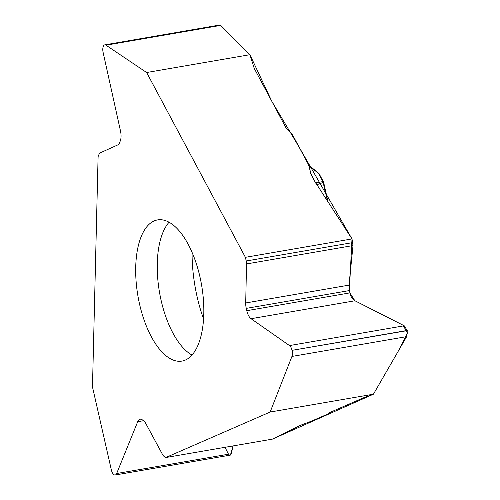 <?xml version="1.0" encoding="UTF-8"?>
<svg xmlns="http://www.w3.org/2000/svg" width="500" height="500" viewBox="0 0 500 500"><rect width="100%" height="100%" fill="white"/><g stroke="black" fill="none" stroke-linecap="round" stroke-linejoin="round"><path stroke-width="0.75" d="M146.637 72.519L245.4 257.325L246.219 260.988A5.863 2.644 80.2 0 1 246.525 263.944L245.706 302.962A10.744 4.844 -99.8 0 0 246.269 308.375L246.788 310.688A10.744 4.844 -99.8 0 0 251.056 318.706L289.494 345.575A6.381 2.875 80.2 0 1 292.025 350.344L407.275 330.619L406.65 336.631L373.431 394.2L363.669 397.769A10.419 1.019 -12.6 0 0 362.762 398.125L329.881 412.463L327.962 413.975L311.588 421.112L300.231 425.387L272.362 439.137L165.763 457.537L163.969 456.312A5.863 2.644 80.2 0 1 162.613 454.65L145.844 423.594A10.744 4.844 -99.8 0 0 143.356 420.55L142.225 419.775A10.744 4.844 -99.8 0 0 140.15 419.212A10.744 4.844 -99.8 0 0 137.7 421.712L116.656 473.519A6.381 2.875 80.2 0 1 115.2 475A6.381 2.875 80.2 0 1 113.969 474.669L113.888 474.613A6.381 2.875 -99.8 0 1 111.344 469.875L92.475 386.944L98.1 156.631L99.075 154.2A5.863 2.644 80.2 0 1 100.125 152.9L117.713 144.944A10.744 4.844 -99.8 0 0 119.637 142.569L120.25 141.031A10.744 4.844 -99.8 0 0 120.512 131.075L103.112 52.4A6.381 2.875 80.2 0 1 103.269 46.487L103.312 46.381A6.381 2.875 -99.8 0 1 104.775 44.869A6.381 2.875 -99.8 0 1 105.988 45.188L146.637 72.519L249.913 54.694L254.05 67.787A10.419 7.494 -158.3 0 0 254.638 69.162L285.75 127.381L292.575 134.887L308.069 163.881L309.375 167.281L310.587 173.025L313.794 179.862L352 238.925L245.4 257.325M219.794 25.013L220.706 25.381L249.913 54.694M292.062 350.506A6.381 2.875 -99.8 0 1 291.931 356.438L270.15 412.031L165.763 457.537M270.15 412.031L373.431 394.2M352 238.925L353.013 245.556L348.994 285.131L349.856 292.894C350.812 296.769 352.506 299.4 354.944 300.775L404.212 325.775L407.275 330.619M203.794 313.837A71.631 32.294 -99.8 0 0 157.569 219.913A71.631 32.294 -99.8 0 0 137.931 295.994A71.631 32.294 -99.8 0 0 181.944 361.087A71.631 32.294 -99.8 0 0 203.794 313.837M230.575 455.044L232.969 445.938L231.375 453.713L230.325 455.125M327.556 201.287L322.925 181.581L315.625 182.925M328.069 202.075L323.631 182.3L316.619 184.825M310.719 173.406A4.881 0.481 -12.6 0 1 310.763 173.45L309.35 167.162M315.644 182.956L316.238 183.869M295.219 139.831L295.738 140.6A1.625 0.881 152.7 0 1 295.769 140.688L296.044 141.381M296.05 141.387L295.738 140.6A1.625 0.881 152.7 0 0 295.506 140.375M218.931 25.688L220.706 25.381L249.913 54.694L271.881 101.438L299.081 147.062L352 238.925L349.35 290.625M246.788 310.688L349.856 292.894L354.844 300.719M251.056 318.706L354.944 300.775L402.837 325.062L407.525 332.825L399.625 348.812L373.431 394.2L272.362 439.137M228.494 454.206L225.025 447.306M192.062 252.344A93.256 42.05 -99.8 0 0 203.562 318.962M169.069 222.225A71.631 32.294 -99.8 0 0 159.494 292.269A71.631 32.294 -99.8 0 0 192 355.05M310.613 173.1L309.556 168.388M323.631 182.3A1.625 1.625 0 0 0 323.475 181.887A1.625 0.862 151.9 0 0 322.925 181.581L318.619 173.525L308.844 165.556M315.6 182.881L311.169 174.594M318.619 173.525A1.625 0.862 -28.1 0 1 319.169 173.825A1.625 1.625 0 0 0 318.419 173.119M137.7 421.712L143.556 420.7M116.656 473.519L231.375 453.713M246.269 308.375L349.338 290.581M245.706 302.962L348.994 285.131M246.525 263.944L353.013 245.556M246.219 260.988L352.825 242.581M291.931 356.438L406.65 336.631M292.025 350.344L407.238 330.45M289.494 345.575L404.212 325.775M105.988 45.188L220.706 25.381M323.475 181.887L319.169 173.825M318.762 173.331L308.656 165.094M230.212 455.144L115.2 475M219.688 25.031L104.775 44.869"/></g></svg>
